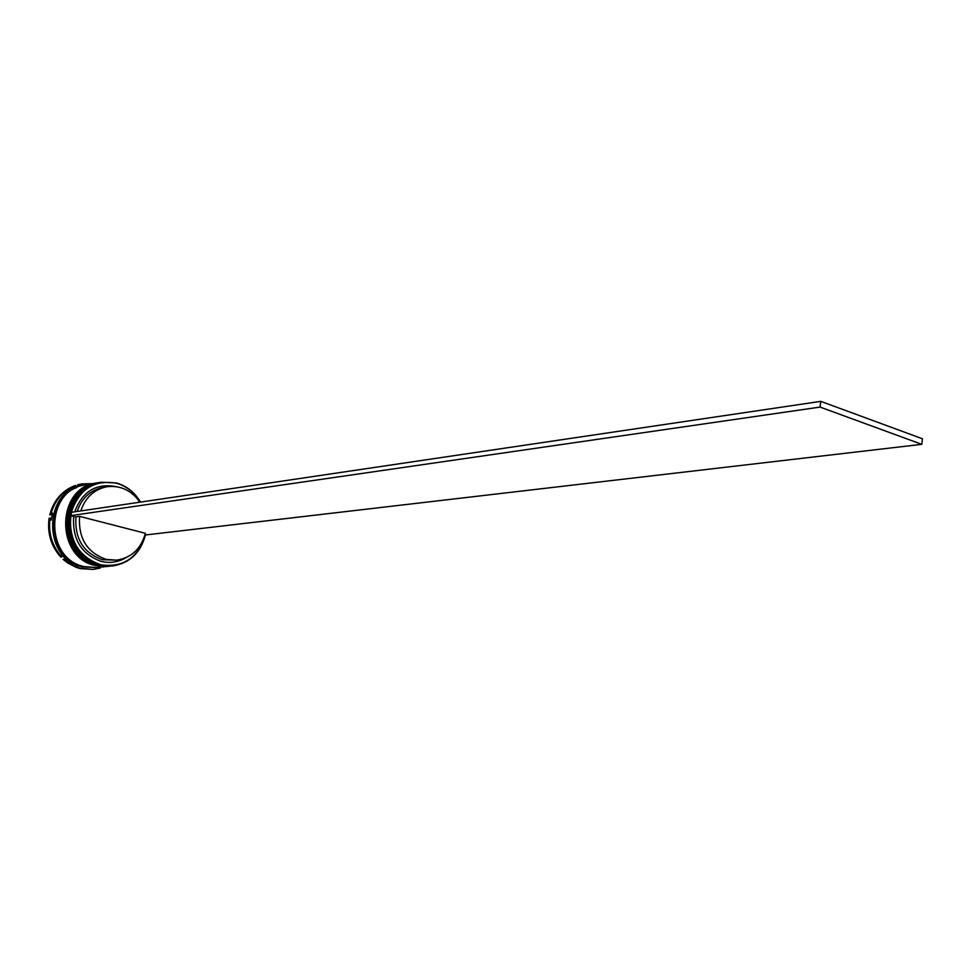 <?xml version="1.0" encoding="UTF-8"?>
<svg xmlns="http://www.w3.org/2000/svg" width="971" height="971" viewBox="0 0 971 971"><rect width="100%" height="100%" fill="white"/><g stroke="black" fill="none" stroke-linecap="round" stroke-linejoin="round"><path stroke-width="1.46" d="M140.334 502.116C134.593 492.479 126.631 486.192 116.484 483.242C94.187 479.492 79.137 489.19 71.296 512.336M145.456 535.033C140.504 553.057 129.422 563.386 112.223 566.008L100.596 565.134C60.081 557.524 60.748 486.799 101.178 482.223L116.399 482.951C126.679 485.925 134.714 492.309 140.516 502.092M70.616 515.807C68.953 540.738 79.015 557.075 100.802 564.782C123.22 567.865 138.052 557.937 145.298 534.997L921.819 444.33L820.07 407.08L820.786 401.351L70.919 512.397L70.616 515.807L75.944 516.888L79.561 516.366L145.395 533.31C141.013 548.894 131.401 557.84 116.544 560.158L106.179 559.381C87.074 552.596 78.202 538.262 79.561 516.366M101.178 482.223L99.867 482.453C59.474 487.029 58.806 557.657 99.285 565.256L112.223 566.008M98.047 482.769L97.683 482.83C57.35 487.393 56.682 557.876 97.088 565.45L109.055 566.299M95.583 567.525L82.317 566.833C42.311 559.369 43.015 489.906 82.948 485.366L84.72 485.063M100.292 567.1L98.714 567.525L100.28 568.047L93.155 569.419L79.95 568.169L73.42 565.656L67.351 561.942L64.013 559.199L66.465 559.648L61.489 554.72L61.719 556.917C51.985 545.933 48.101 532.97 50.079 518.041L51.147 520.153L52.543 513.076L50.723 514.788C54.57 500.368 62.909 490.61 75.726 485.512L74.767 487.054L81.054 485.063L78.627 484.59L81.88 483.874L92.888 483.655M109.638 566.239L97.816 565.389C57.386 557.803 58.054 487.272 98.411 482.696L98.629 482.66M107.441 566.445L95.644 565.595C55.262 558.022 55.942 487.648 96.238 483.073L96.457 483.036M107.223 566.469L95.935 567.489L84.441 566.627C44.387 559.162 45.079 489.554 85.072 485.002L96.238 483.073M95.219 567.562L83.737 566.7C43.695 559.235 44.387 489.675 84.356 485.124M93.155 569.419L80.302 568.618L76.308 567.404L67.545 562.877L63.042 559.296L64.013 559.199M116.544 560.158L102.501 559.745C83.445 552.985 74.597 538.699 75.944 516.888M125.793 557.755C118.195 562.221 110.075 563.459 101.445 561.469C81.491 554.392 72.242 539.439 73.687 516.596M61.719 556.917L60.748 557.026C51.014 546.042 47.142 533.091 49.12 518.186L50.079 518.041M102.343 566.906L103.412 566.809M78.627 484.59L77.644 484.772L79.828 485.342M77.644 484.772L81.88 483.874M103.848 566.773L103.144 567.052M74.718 511.838C82.45 491.253 96.36 482.866 116.435 486.677M50.723 514.788L49.764 514.921C53.599 500.526 61.926 490.78 74.743 485.682L75.726 485.512M77.17 511.474C81.746 498.062 90.424 490.039 103.205 487.369L106.871 486.762C120.428 485.148 131.437 490.282 139.897 502.177M80.775 510.94C85.375 497.48 94.078 489.42 106.871 486.762M70.276 515.71L820.07 407.08M921.819 444.33L922.45 438.783L820.786 401.351M98.921 482.611L98.848 482.623C58.369 487.308 57.702 557.657 98.18 565.34L109.857 566.227L98.399 565.328C57.957 557.742 58.624 487.175 98.993 482.599L98.848 482.623C58.478 487.199 57.811 557.755 98.253 565.34L109.941 566.214M96.736 482.988L96.663 483C56.245 487.685 55.578 557.876 95.995 565.535L107.66 566.421L96.214 565.535C55.833 557.961 56.5 487.539 96.809 482.975L96.663 483C56.367 487.576 55.687 557.985 96.068 565.547L107.732 566.421M87.426 567.222L83.761 566.53C48.004 559.903 42.809 499.495 76.915 487.466M98.411 482.696L97.683 482.83M109.42 566.263L108.691 566.336"/></g></svg>
